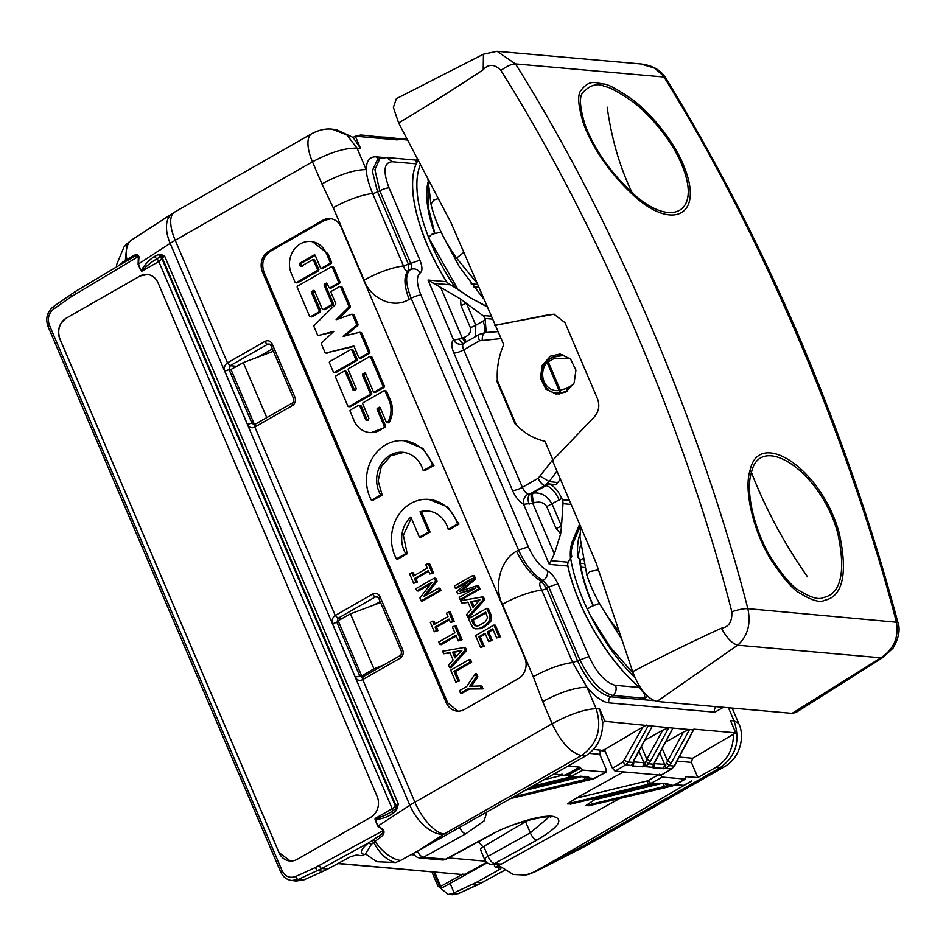 <?xml version="1.0" encoding="UTF-8"?>
<svg xmlns="http://www.w3.org/2000/svg" width="946" height="946" viewBox="0 0 946 946"><rect width="100%" height="100%" fill="white"/><g stroke="black" fill="none" stroke-linecap="round" stroke-linejoin="round"><path stroke-width="1.42" d="M494.746 325.235L553.978 314.202L565.01 322.633L597.505 398.822C599.953 405.55 598.877 411.605 594.254 416.985L552.464 460.56L596.039 562.716L632.685 671.684C663.654 655.59 693.229 641.092 721.408 628.203C728.858 627.103 732.322 621.628 731.826 611.778C685.046 428.715 598.333 225.396 500.931 70.453C494.451 63.95 488.55 63.713 483.205 69.744C457.036 87.186 428.845 104.935 398.633 122.98L451.171 223.079L503.733 344.64C498.838 355.814 496.709 367.521 497.324 379.772L496.969 381.38L515.156 424.009L516.812 425.452C524.864 433.552 534.254 438.826 544.955 441.285L552.961 460.052M398.633 122.98L393.359 107.406L396.362 98.668L483.453 54.194L483.205 69.744M665.57 77.785L654.573 68.124L640.69 63.95C652.279 65.286 660.568 69.898 665.57 77.785C713.39 155.605 757.048 239.965 796.556 330.875C838.109 427.781 871.881 524.947 897.86 622.362C900.497 629.327 898.889 637.935 893.024 648.164L883.186 657.293L795.953 712.492L792.074 713.367L656.997 701.459L737.632 645.196C747.659 636.209 751.065 624.029 747.837 608.656C700.761 424.447 613.505 219.839 515.487 63.914L497.088 51.297L483.453 54.194M632.685 671.684C639.26 688.877 647.36 698.798 656.997 701.459M883.186 657.293L880.88 657.813L792.074 713.367M500.931 70.453C506.654 66.22 511.514 64.032 515.487 63.914L663.962 77.004C760.856 232.692 848.172 437.348 896.311 621.747C899.078 637.072 893.935 649.098 880.88 657.813L737.632 645.196C732.109 643.587 726.705 637.923 721.408 628.203M632.342 194.261C609.827 172.941 593.662 149.752 583.848 124.683C578.065 106.118 577.155 94.612 581.128 90.177C590.056 79.038 595.235 83.023 603.95 84.076C607.438 83.981 616.402 88.77 630.84 98.431C645.657 108.624 673.197 137.903 684.301 167.206C704.191 216.256 671.731 231.498 632.342 194.261L632.046 192.594C610.3 172.089 594.738 149.787 585.338 125.688C579.815 107.844 578.987 96.788 582.866 92.531C590.375 84.726 597.766 82.775 605.014 86.677C608.396 86.583 617.064 91.194 631.017 100.501C645.338 110.304 671.897 138.459 682.539 166.626C701.601 213.784 670.075 228.4 632.046 192.594A485.192 315.396 127.6 0 1 607.19 107.158M824.214 600.497C819.626 602.791 811.42 600.296 799.595 593C792.937 589.571 783.418 578.526 771.037 559.89C754.648 533.792 743.154 491.092 750.083 470.292C758.81 427.876 821.282 468.211 839.149 532.775C853.576 598.475 826.804 599.267 824.214 600.497M822.996 597.73C818.538 599.941 810.592 597.529 799.145 590.505C792.701 587.206 783.501 576.587 771.546 558.66C755.712 533.568 744.679 492.511 751.443 472.527C760.028 431.754 820.466 470.564 837.624 532.645C851.459 595.814 825.491 596.536 822.996 597.73M515.452 424.588L496.756 380.753M550.537 356.134L560.127 354.017L570.544 359.042L575.948 370.182L574.127 382.894L565.85 392.022L556.248 394.139L545.83 389.113L540.438 377.974L542.247 365.262L550.537 356.134M557.702 355.779A20.15 17.678 95 0 1 562.787 354.478M559.121 394.127A20.15 17.678 95 0 1 556.082 392.933M550.501 314.379L495.491 325.306M554.332 314.238L551.234 314.439M516.197 424.659L497.49 380.812M570.485 558.294L571.739 556.591L571.112 555.503C571.301 555.184 569.847 553.812 573.643 541.833L573.158 539.563C570.757 544.943 569.87 551.187 570.485 558.294L568.038 562.184L567.659 564.857A111.12 45.55 60.2 0 0 641.246 688.818M593.26 605.393L591.64 601.691C585.184 586.425 581.329 572.567 580.075 560.127L577.864 557.135L580.371 545.83M644.888 693.489L644.309 693.938L639.496 687.482L615.468 685.365C605.807 682.953 596.973 673.351 588.968 656.548L577.568 660.816C587.395 681.936 598.44 693.938 610.702 696.824A4.647 4.08 -85 0 0 609.094 702.878L714.892 712.196A4.647 4.08 -85 0 1 715.897 706.65M647.632 696.327L645.018 698.278L644.309 693.938M645.018 698.278L612.807 695.44C601.006 692.236 589.973 680.233 579.673 659.433L548.881 587.241L546.693 588.424L541.526 581.483L543.051 580.643L548.881 587.241A7.745 1.939 156.9 0 1 558.175 584.368L588.968 656.548M653.899 700.631L610.702 696.824L612.807 695.44A7.745 6.799 -85 0 0 615.468 685.365M560.671 533.804L561.498 526.13L556.071 528.518L560.671 533.804L554.356 553.954L549.295 564.395L567.813 566.027L567.659 564.857M567.813 566.027A111.12 45.55 60.2 0 0 639.496 687.482M533.284 676.733C547.474 668.952 560.588 664.222 572.649 662.531L587.005 687.281C575.239 687.328 560.47 692.094 542.708 701.601L533.284 676.733L502.409 604.328A34.884 8.715 156.9 0 1 541.774 590.127A4.647 1.159 -23.1 0 0 546.693 588.424L577.568 660.816L572.649 662.531L541.774 590.127C539.173 585.373 539.09 582.488 541.526 581.483C531.853 575.747 523.528 565.661 516.528 551.222L518.503 550.016C525.278 564.667 533.461 574.884 543.051 580.643C546.587 578.089 548.006 574.79 547.332 570.722C539.882 566.228 533.556 558.27 528.353 546.835L518.503 550.016L411.155 298.321C405.408 283.658 405.16 274.08 410.387 269.598L408.849 270.426C403.575 275.002 403.67 284.663 409.121 299.409C391.928 309.874 369.661 296.973 364.115 280.111L333.229 207.718A34.884 8.715 -23.1 0 1 372.606 193.516C368.715 184.127 366.587 176.157 366.197 169.618C354.431 169.653 339.661 174.431 321.9 183.938L333.229 207.718M475.578 336.54L475.779 325.176L466.413 303.205L460.986 305.593L460.513 298.983L428.006 280.04L446.536 281.672A111.12 45.55 -119.8 0 1 416.157 163.859L392.129 161.742L386.678 157.533L379.866 158.561L374.9 169.724L379.795 190.832A7.745 1.939 -23.1 0 1 389.09 187.947C382.834 171.309 383.84 162.57 392.129 161.742M654.431 763.659L665.771 764.427L665.629 768.436L671.4 768.944L674.108 766.035L693.867 729.153L693.241 729.886L672.606 728.077L604.92 721.313L602.697 722.661L602.72 723.619C602.389 738.057 596.69 748.83 585.598 755.901L567.99 766.094L579.673 767.123L582.961 770.091L569.894 777.08L532.74 786.091M728.444 707.75L734.025 720.864L730.489 720.545L735.74 732.843L693.867 729.153M609.094 702.878C604.435 702.405 599.161 699.425 593.248 693.95L587.005 687.281L596.146 708.708L599.681 709.027L604.92 721.313M549.295 564.395L523.658 504.289L532.716 503.213L554.356 553.954M571.171 504.395L563 503.674L561.498 526.13L552.133 504.171C547.131 495.669 540.734 492.003 532.929 493.173A7.745 2.542 -107.2 0 0 534.088 502.787L532.716 503.213C531.096 498.885 530.706 495.68 531.557 493.599L529.748 494.072C527.821 496.449 527.608 499.819 529.121 504.183M563 503.674A7.745 6.799 -85 0 0 562.35 499.76L561.794 498.459C557.844 490.099 553.434 485.239 548.562 483.855L555.952 484.742L560.41 479.173M389.09 187.947L419.882 260.138C422.472 266.642 422.602 270.887 420.284 272.862C417.612 269.066 414.313 267.978 410.387 269.598C411.794 268.475 411.865 266.275 410.588 263.023L379.795 190.832L377.525 191.802L372.251 170.859L377.537 159.555M415.814 160.915L416.713 160.359L416.157 163.859M418.652 159.436L416.713 160.359M446.536 281.672L447.352 282.795A111.12 45.55 -119.8 0 1 418.167 160.181M457.19 288.979L447.352 282.795M464.084 343.374L463.043 343.658L458.704 339.07L453.654 340.146A7.745 7.071 -118.3 0 0 463.469 343.469A7.745 7.071 -118.3 0 0 463.564 343.41M527.939 494.202A7.745 3.181 -119.8 0 1 522.369 487.308A7.745 1.939 -23.1 0 1 512.519 490.489A15.503 6.35 -119.8 0 0 523.658 504.289A7.745 6.043 116.2 0 1 527.939 494.202L529.748 494.072L544.778 485.487A7.745 3.181 -119.8 0 1 538.191 478.262L522.369 487.308L463.717 349.807A7.745 3.181 -119.8 0 1 463.575 343.398A7.745 3.181 -119.8 0 1 463.611 343.386L463.469 343.469M652.042 726.575L634.246 759.508A3.098 0.698 27.9 0 0 634.671 759.39L652.042 726.575M644.758 740.328L662.72 730.182L668.751 727.734L650.612 760.951A3.098 0.615 28.6 0 1 646.851 759.224L662.72 730.182M672.795 728.396L655.01 761.341A3.098 0.698 27.9 0 0 655.436 761.211L672.795 728.396M665.523 742.161L683.473 732.015L689.516 729.555L671.364 762.783A3.098 0.615 28.6 0 1 667.616 761.057L683.473 732.015M735.74 732.843L692.649 758.243L691.384 762.381L697.852 777.541L715.838 767.383L720.036 767.75C736 756.315 740.671 740.683 734.025 720.864L738.613 723.264C744.762 734.876 741.428 757.285 724.009 766.981L720.036 767.75L582.795 846.221A34.103 13.977 60.2 0 0 586.768 845.452L724.009 766.981M733.457 734.191L733.481 735.137C733.044 749.575 727.167 760.324 715.838 767.383M290.564 880.336L295.932 881.033L303.382 880.099L323.094 871.337L317.501 870.663L315.089 867.671L383.225 830.529L383.378 829.772L378.199 825.858L409.855 805.271A38.751 9.685 -23.1 0 1 414.904 802.196A34.103 13.977 60.2 0 0 444.159 834.005L581.4 755.535C597.423 744.1 602.33 728.491 596.146 708.708C584.557 709.169 569.882 714.183 552.145 723.725L542.708 701.601M599.681 709.027L602.697 722.661M604.825 751.183L602.306 750.958L604.482 749.61L612.44 768.247L623 762.027L642.831 727.013L604.482 749.61L599.859 751.171M642.831 727.013L646.804 725.014M419.882 260.138L408.4 264.206L408.849 270.426C406.65 271.987 404.853 270.485 403.481 265.909C391.419 267.612 378.305 272.342 364.115 280.111M634.671 759.39L631.431 765.42L632.259 765.953L644.865 766.603L648.708 763.789L650.612 760.951M623 762.027L625.661 764.912L628.416 762.003L648.128 725.913M633.678 761.837L643.93 762.736L646.248 761.447L646.851 759.224L641.459 746.571M655.436 761.211L652.184 767.253L653.024 767.785L665.629 768.436L669.472 765.621L671.364 762.783M646.248 761.447L648.708 763.789L653.804 764.238L655.01 761.341M665.771 764.427L667.616 761.057L662.212 748.392M667.001 763.268L669.472 765.621L674.108 766.035A3.098 0.698 27.9 0 0 674.533 765.905L693.749 729.614M691.644 781.041L551.743 862.019L582.121 846.587A4.647 1.159 156.9 0 0 582.795 846.221M567.99 766.094L419.031 850.324L443.556 834.372A4.647 1.159 156.9 0 1 444.159 834.005M593.402 749.492L600.745 750.143L599.764 754.305L606.244 769.488L605.937 772.113L582.961 770.091M379.027 598.274L380.032 596.737L402.7 649.89A3.098 0.78 156.9 0 0 401.329 651.238L378.66 598.085L376.957 596.595L375.396 596.914A3.098 1.265 -119.8 0 1 372.759 594.029L335.262 615.479L254.864 427.001C251.707 428.503 249.271 427.663 247.545 424.494L224.888 371.376C223.717 367.758 224.592 364.908 227.489 362.826L175.223 240.284A34.103 13.977 -119.8 0 1 174.608 212.117L132.121 239.657A34.103 18.967 -123 0 0 126.835 259.31C130.371 258.104 137.288 251.4 138.979 256.768L138.518 263.946A3.098 0.78 -23.1 0 1 138.116 264.194L138.388 256.508L138.979 256.768M361.585 675.704L355.306 677.147C357.032 680.316 359.48 681.155 362.625 679.654L362.957 677.005M378.175 597.304L375.396 596.914L337.982 618.317L335.262 615.479C332.353 617.561 331.49 620.41 332.649 624.029A3.098 0.78 -23.1 0 1 336.965 622.503L337.935 618.341L335.345 615.432M443.556 834.372A34.103 18.967 57 0 1 409.855 805.271L170.174 243.359A38.751 9.685 -23.1 0 1 175.223 240.284L312.464 161.813A34.103 13.977 -119.8 0 1 311.849 133.646C319.086 129.898 325.862 128.419 332.188 129.2L346.851 134.982L357.056 148.179C345.113 147.801 330.249 152.353 312.464 161.813L321.9 183.938M230.174 365.688L227.489 362.826L230.174 365.688L229.192 369.851A3.098 0.78 156.9 0 0 224.888 371.376M271.266 345.621L272.259 344.084L294.939 397.237A3.098 0.78 156.9 0 0 293.567 398.585L270.899 345.432L269.196 343.942L267.635 344.261A3.098 1.265 -119.8 0 1 264.998 341.376L227.572 362.779M294.939 397.237C296.074 400.749 295.223 403.528 292.385 405.562L292.326 403.008L254.9 424.399L253.93 424.659L251.849 422.98L247.545 424.494M292.385 405.562L254.947 426.953A3.098 1.265 -119.8 0 1 254.9 424.399M402.7 649.89C403.836 653.402 402.984 656.181 400.146 658.215L400.43 655.578M400.146 658.215L362.72 679.606A3.098 1.265 -119.8 0 1 362.661 677.052L400.087 655.649C401.069 655.495 401.482 654.029 401.329 651.238M377.525 191.802A4.647 1.159 -23.1 0 1 372.606 193.516L403.481 265.909L408.4 264.206L377.525 191.802M378.495 159.153L376.201 156.847L383.993 157.533M492.121 319.086L485.026 318.459A7.745 6.799 -85 0 0 482.72 315.479L460.513 298.983M485.026 318.459L486.268 332.46M466.425 341.778L463.623 337.58C469.074 335.582 471.309 332.235 470.351 327.553L460.986 305.593M633.725 761.684L633.312 762.642M633.288 763.032L631.431 765.42L625.661 764.912L615.089 771.144L661.053 775.188L671.778 768.862L674.533 765.905M645.006 762.594L644.865 766.603L652.184 767.253L654.041 764.865M654.478 763.505L654.064 764.474M671.778 768.862L661.053 775.188M612.44 768.247L615.089 771.144M623.532 771.877L576.09 798.188L647.182 780.935A3.098 1.478 76.4 0 0 649.204 784.068L650.777 783.454L648.116 780.556L647.182 780.935M659.622 774.195L662.283 777.08L650.777 783.454L655.826 783.891L650.931 785.062A3.098 1.384 76.7 0 0 651.144 785.05A3.098 1.384 76.7 0 0 651.333 784.967M685.874 777.375L685.259 779.102L662.283 777.08M674.096 785.145A3.098 1.242 -118.4 0 1 673.859 785.393L685.602 779.043L671.932 786.067L667.273 785.653L668.479 785.014L667.923 783.903L659.717 783.182L655.448 784.033M685.874 776.666L697.852 777.541M571.171 803.923L567.482 803.899L576.09 798.188M598.759 797.443L594.49 799.808L660.84 783.702M589.571 805.554L585.881 805.519L594.49 799.808M619.807 798.436L501.309 864.112L497.833 864.869L491.128 864.277A7.745 6.799 95 0 0 494.64 863.521A7.745 3.323 -119 0 1 487.994 856.296C484.565 858.412 483.796 859.678 485.665 860.068M551.743 862.019L533.674 872.165L525.657 875.074L513.17 874.459L500.635 866.631L497.631 866.146L495.302 867.447L494.06 864.538M674.616 784.991L683.603 785.357L691.597 780.923M498.719 865.838L499.618 865.968M533.674 872.165A34.103 8.573 63.1 0 0 534.809 871.928L528.755 874.281M383.378 829.772C386.346 835.306 377.903 838.428 375.148 841.479A34.103 18.967 57 0 0 400.572 860.446L419.031 850.324M365.629 854.096L361.585 855.669L356.311 855.042L350.41 856.769L327.529 869.149L321.888 868.475L368.467 842.945L371.305 844.435L365.475 853.931L376.898 861.711L395.558 862.539L400.572 860.446M576.126 777.044L580.395 776.193L588.601 776.914L589.157 778.026L594.194 778.463A3.098 1.242 61.6 0 0 594.537 778.404L606.28 772.054L592.61 779.078L587.951 778.664L589.157 778.026L585.976 777.104M602.306 750.958L603.583 750.651L605.641 752.318M254.687 424.553L253.989 424.659M338.975 622.705L336.965 622.503L359.622 675.633L362.46 677.206M407.572 140.008L397.852 139.157L397.225 139.89L355.341 136.2L360.592 148.498L353.083 137.454L355.341 136.2M272.377 348.897L258.14 356.985M374.238 604.908L380.138 601.55M569.717 358.25L553.753 358.7L552.831 357.186L563.721 355.365L552.925 357.221M552.831 357.186L546.729 360.828A2.33 0.721 41.3 0 0 546.433 360.923C536.228 371.411 542.992 392.283 556.177 392.945A18.979 16.65 -85 0 0 560.399 392.862L567.257 391.195L566.453 388.475L573.335 384.454M544.009 779.729L562.019 775.353L568.156 775.07L566.973 774.183L564.277 775.271L553.576 774.325M572.011 777.979A3.098 1.384 -103.3 0 1 571.822 778.061A3.098 1.384 -103.3 0 1 571.609 778.073L574.541 777.482L569.894 777.08A3.098 1.478 -103.6 0 1 568.156 775.07L580.761 768.117M584.971 776.193L587.951 778.664L585.751 779.315A3.098 1.478 -103.6 0 1 583.895 776.926M663.205 783.915A3.098 1.478 76.4 0 0 665.073 786.303L667.273 785.653L664.293 783.193M548.999 817.06L530.328 832.823L487.994 856.296L483.773 846.422L527.986 820.241M450.095 883.41L454.104 892.811L476.559 882.275L498.968 869.859C501.037 868.629 501.522 867.92 500.422 867.73L495.302 867.447M371.305 844.435L373.776 842.519C379.854 853.907 387.115 860.576 395.558 862.539M363.962 854.368C359.385 852.985 360.887 849.177 368.467 842.945L371.518 840.97L373.776 842.519L375.148 841.479L373.162 839.918C376.342 837.34 384.892 833.521 383.225 830.529L377.785 826.106L375.077 818.491C380.765 817.356 386.536 814.908 392.377 811.171L392.2 808.712L395.499 806.24A3.098 2.862 -140.2 0 1 395.251 808.913L398.313 803.934L395.972 805.661L162.393 258.057L164.545 255.858L159.85 257.028L156.799 258.897C150.84 262.349 145.802 266.488 141.687 271.313L158.798 261.522A3.098 1.265 60.2 0 0 156.799 258.897L154.399 256.508C149.243 259.89 144.856 264.502 141.25 270.355A3.098 0.78 -23.1 0 1 140.848 270.603L138.518 263.946L170.174 243.359A34.103 18.967 -123 0 1 172.338 213.5M158.585 254.427L159.85 257.028L162.014 258.837L158.798 261.522L392.2 808.712L375.077 818.491L375.054 819.697A3.098 0.78 -23.1 0 0 375.467 819.461C381.415 819.094 386.973 817.238 392.141 813.891L392.377 811.171L395.251 808.913L395.901 810.805L397.143 808.546L395.972 805.661L395.499 806.24L162.014 258.837L162.393 258.057A3.098 2.767 -153.9 0 0 161.151 256.65L160.796 254.45L158.585 254.427L154.399 256.508M368.207 135.727L401.589 139.488L368.183 135.727A3.098 1.525 -83.6 0 1 368.207 135.727A3.098 1.525 -83.6 0 1 368.219 135.739L365.381 135.42M353.083 137.454L336.173 129.555L332.188 129.2M546.729 360.828L548.242 361.798L547.06 362.353A16.661 14.616 -85 0 0 544.092 381.545A16.661 14.616 -85 0 0 559.051 390.473L566.453 388.475M546.764 360.603A2.33 2.33 0 0 0 546.433 360.923A2.33 0.721 41.3 0 0 547.06 362.353L559.051 390.473A2.33 1.088 -99.4 0 0 560.399 392.862L560.233 389.918L548.242 361.798L553.753 358.7M665.298 784.092L673.517 785.452A3.098 1.242 -118.4 0 0 673.859 785.393L672.145 786.055A3.098 1.384 76.7 0 0 672.381 785.949M561.404 774.313L562.019 775.353L562.279 774.254M566.796 775.708L554.226 773.958M566.973 774.183L568.156 773.509A1.549 0.662 -119 0 1 569.255 774.49A3.098 1.336 61 0 0 571.455 776.465L576.504 776.903L574.541 777.482M481.479 850.253C479.61 849.851 480.367 848.574 483.773 846.422M371.518 840.97L373.162 839.918M323.094 871.337L327.529 869.149M132.121 239.657L127.001 243.725L125.38 260.174L118.782 265.601M126.291 261.131L124.624 262.125L126.291 261.131L126.835 259.31L125.38 260.174L124.624 262.125L126.291 261.131C129.862 259.5 137.513 253.552 138.388 256.508L71.494 296.583A3.098 1.194 55 0 1 71.198 294.171A3.098 1.194 55 0 1 71.565 294.076M406.402 139.027L402.038 138.648L404.569 139.31M399.472 138.743L401.884 139.015M388.96 137.56L407.371 139.63L388.948 137.56A3.098 1.525 -83.6 0 1 388.96 137.56A3.098 1.525 -83.6 0 1 388.972 137.56L386.145 137.241M378.719 136.91L383.816 137.489M381.132 137.182L388.948 137.56M357.304 135.763L360.84 135.018L365.664 135.444M122.613 263.319L122.838 261.924M454.104 892.811L453.205 893.296L458.313 893.592L482.058 882.583L504.667 870.202M431.861 871.857L437.915 886.047L448.227 894.443L453.205 893.296M486.693 306.362L469.937 297.576L454.837 287.158M268.877 251.139L322.893 220.252A15.503 13.599 -85 0 1 330.142 218.621A15.503 13.599 -85 0 1 341.057 227.04L524.782 657.789A15.503 13.599 -85 0 1 518.396 678.613L464.391 709.5A15.503 13.599 -85 0 1 457.143 711.132A15.503 13.599 -85 0 1 446.228 702.712L262.491 271.963A15.503 13.599 -85 0 1 268.877 251.139L270.367 251.269L324.372 220.383L322.893 220.252M270.367 251.269C263.26 256.342 261.131 263.284 263.981 272.093L447.706 702.843L457.899 711.179M330.899 218.715L324.372 220.383M380.174 407.679L378.613 409.594L385.684 426.173L384.206 426.043L377.135 409.464A0.922 0.816 -85 0 1 377.513 408.223L379.098 407.312A0.922 0.816 -85 0 1 380.186 407.714L386.358 422.188A0.922 0.816 -85 0 0 387.777 422.259A22.136 19.417 -85 0 0 389.09 400.454L385.128 391.147A0.922 0.816 -85 0 0 384.041 390.745L363.146 402.689A0.922 0.816 -85 0 0 362.767 403.93L368.774 418.014A0.922 0.816 -85 0 1 368.396 419.267L366.8 420.178A0.922 0.816 -85 0 1 365.724 419.764L359.705 405.68A0.922 0.816 -85 0 0 358.629 405.278L350.446 409.949A0.922 0.816 -85 0 0 350.067 411.203L354.029 420.497A22.136 19.417 -85 0 0 369.614 432.535A22.136 19.417 -85 0 0 383.993 427.154A0.922 0.816 -85 0 0 384.206 426.043M369.614 432.535L371.104 432.665L385.471 427.285L385.684 426.173M368.29 420.308L367.202 419.894L361.195 405.81L360.107 405.408M387.848 422.318L389.255 422.389C393.051 415.294 393.489 408.022 390.58 400.584L386.607 391.277L385.519 390.875M349.37 406.236L350.458 406.65L371.352 394.695L371.731 393.453L370.241 393.323A0.922 0.816 -85 0 1 369.862 394.565L348.979 406.508A0.922 0.816 -85 0 1 347.892 406.106L335.523 377.111A0.922 0.816 -85 0 1 335.901 375.869L344.084 371.187A0.922 0.816 -85 0 1 345.172 371.589L353.047 390.048A0.922 0.816 -85 0 0 354.135 390.462L355.72 389.551A0.922 0.816 -85 0 0 356.098 388.309L348.234 369.839A0.922 0.816 -85 0 1 348.613 368.597L369.496 356.654A0.922 0.816 -85 0 1 370.584 357.056L382.953 386.063A0.922 0.816 -85 0 1 382.574 387.304L374.391 391.987A0.922 0.816 -85 0 1 373.303 391.573L365.57 373.457A0.922 0.816 -85 0 0 364.494 373.043L362.897 373.954A0.922 0.816 -85 0 0 362.519 375.207L370.241 393.323M355.613 390.592L354.525 390.19L346.65 371.719L345.574 371.317M374.793 391.703L375.869 392.117L384.052 387.434L384.431 386.193L372.062 357.198L370.986 356.784M371.731 393.453L363.997 375.337L365.558 373.41M334.837 372.156L335.925 372.558L356.808 360.615L357.186 359.374L355.708 359.232A0.922 0.816 -85 0 1 355.329 360.485L334.435 372.428A0.922 0.816 -85 0 1 333.347 372.015L329.409 362.779A0.922 0.816 -85 0 1 329.799 361.538L350.682 349.594A0.922 0.816 -85 0 1 351.77 349.996L355.708 359.232M357.186 359.374L353.248 350.138L352.16 349.724M338.609 318.849L350.138 307.379L350.351 306.268L342.168 287.111L341.092 286.697M352.527 314.734L354.017 314.864L353.059 314.403L354.017 314.864L358.049 324.336L356.571 324.206L352.527 314.734A0.922 0.816 -85 0 0 351.569 314.273L336.102 319.724L348.66 307.249A0.922 0.816 -85 0 0 348.861 306.137L340.69 286.981A0.922 0.816 -85 0 0 339.602 286.567L331.419 291.25A0.922 0.816 -85 0 0 331.041 292.491L335.676 303.347A0.922 0.816 -85 0 1 335.463 304.458L314.155 325.424A0.922 0.816 -85 0 0 313.954 326.536L317.549 334.967A0.922 0.816 -85 0 0 318.447 335.452L333.82 331.313L321.64 342.937A0.922 0.816 -85 0 0 321.427 344.06L325.022 352.491A0.922 0.816 -85 0 0 325.921 352.976L353.236 346.13A0.922 0.816 -85 0 1 354.123 346.614L358.771 357.493A0.922 0.816 -85 0 0 359.847 357.895L368.029 353.213A0.922 0.816 -85 0 0 368.42 351.971L360.237 332.815A0.922 0.816 -85 0 0 359.35 332.33L343.161 336.279L356.311 325.377A0.922 0.816 -85 0 0 356.571 324.206M344.651 336.409L357.789 325.507L358.049 324.336M360.237 332.815L361.727 332.945L360.84 332.46L361.727 332.945L369.898 352.101L368.42 351.971M360.249 357.623L361.337 358.026L369.519 353.343L369.898 352.101M325.921 352.976L354.715 346.26M318.447 335.452L333.051 332.058M311.045 316.378L312.133 316.78L320.316 312.109L320.694 310.867L319.216 310.726A0.922 0.816 -85 0 1 318.826 311.979L310.643 316.65A0.922 0.816 -85 0 1 309.567 316.248L297.221 287.324A0.922 0.816 -85 0 1 297.612 286.082L331.206 266.867A0.922 0.816 -85 0 1 332.294 267.28L338.514 281.884A0.922 0.816 -85 0 1 338.136 283.126L329.953 287.809A0.922 0.816 -85 0 1 328.877 287.407L327.245 283.599A0.922 0.816 -85 0 0 326.169 283.197L324.573 284.107A0.922 0.816 -85 0 0 324.194 285.349L331.916 303.465A0.922 0.816 -85 0 1 331.538 304.707L323.355 309.389A0.922 0.816 -85 0 1 322.267 308.987L314.545 290.871A0.922 0.816 -85 0 0 313.457 290.469L311.873 291.38A0.922 0.816 -85 0 0 311.482 292.621L319.216 310.726M330.355 287.537L331.443 287.939L339.626 283.256L340.004 282.014L333.772 267.411L332.685 267.009M323.757 309.117L324.833 309.519L333.016 304.837L333.406 303.595L325.672 285.479L327.233 283.564M320.694 310.867L312.972 292.752L314.521 290.836M321.947 267.836L323.035 268.238L331.218 263.567L331.597 262.314L327.895 253.634L312.31 241.608L310.832 241.478A22.136 19.417 -85 0 0 292.964 251.246A22.136 19.417 -85 0 0 291.356 273.56L295.057 282.239A0.922 0.816 -85 0 0 296.145 282.641L317.028 270.698A0.922 0.816 -85 0 0 317.407 269.456L313.481 260.256A0.922 0.816 -85 0 0 312.405 259.843L301.159 266.275A0.922 0.816 -85 0 1 300.071 265.861L299.444 264.407A0.922 0.816 -85 0 1 299.835 263.154L314.131 254.982A0.922 0.816 -85 0 1 315.219 255.385L320.469 267.706A0.922 0.816 -85 0 0 321.557 268.108L329.74 263.437A0.922 0.816 -85 0 0 330.119 262.184L326.417 253.504A22.136 19.417 -85 0 0 310.832 241.478M302.637 266.405L300.934 264.537L301.313 263.284L315.195 255.349M296.536 282.369L297.623 282.771L318.506 270.828L318.897 269.586L314.971 260.387L313.883 259.973M403.706 452.401L390.84 455.783L381.368 466.378L378.152 480.946L382.16 495.077L380.682 494.935L371.411 500.245L372.89 500.375L382.16 495.077M433.954 465.456L432.476 465.326L423.205 470.623L424.683 470.765L433.954 465.456L422.874 448.38L403.871 440.73A38.751 33.997 -85 0 0 371.66 459.472A38.751 33.997 -85 0 0 371.411 500.245M458.987 524.131L457.497 524.001L448.227 529.311L449.705 529.441L458.987 524.131L447.896 507.056L428.893 499.405A38.751 33.997 -85 0 0 396.693 518.148A38.751 33.997 -85 0 0 396.433 558.92L405.704 553.611L407.194 553.753L403.363 535.223L411.297 518.148M428.609 511.065L421.514 511.904L430.111 532.054L428.633 531.924L419.421 537.186L410.824 517.036A27.127 23.792 -85 0 0 405.704 553.611M419.421 537.186L420.899 537.316L430.111 532.054M396.433 558.92L397.923 559.051L407.194 553.753M475.152 673.741L476.63 673.871L477.907 676.851L476.417 676.721L475.152 673.741L466.733 686.5L459.437 690.675L460.501 693.17L467.951 688.913L481.549 688.759L480.355 685.956L469.677 686.358L476.417 676.721M471.155 686.489L477.907 676.851M480.355 685.956L481.845 686.087L483.039 688.889L481.549 688.759M460.501 693.17L461.979 693.3L469.441 689.043L483.039 688.889M455.795 682.137L459.508 680.99L455.452 671.483L471.628 662.235L470.15 662.105L469.098 659.634L450.686 670.158L455.795 682.137L458.018 680.86L453.962 671.353L470.15 662.105M469.098 659.634L470.576 659.764L471.628 662.235M463.966 647.525L465.456 647.655L466.615 650.399L465.136 650.269L463.966 647.525L442.633 651.274L443.686 653.745L449.929 652.61L453.11 660.048L448.534 665.109L449.61 667.628L465.136 650.269M449.61 667.628L451.088 667.758L466.615 650.399M443.686 653.745L450.095 652.988M454.683 625.85L456.173 625.98L462.05 639.756L460.56 639.626L454.683 625.85L452.46 627.115L454.872 632.779L438.696 642.038L439.748 644.51L455.925 635.251L458.337 640.891L460.56 639.626M458.337 640.891L462.05 639.756M439.748 644.51L441.226 644.64L456.268 636.043M448.735 611.908L450.225 612.038L454.21 621.38L452.732 621.25L448.735 611.908L446.512 613.185L447.978 616.615L434.025 624.597L432.559 621.155L430.324 622.433L434.32 631.774L436.544 630.509L435.077 627.068L449.031 619.086L450.497 622.527L452.732 621.25M450.497 622.527L454.21 621.38M434.32 631.774L438.022 630.639L436.555 627.198L449.362 619.878M432.559 621.155L434.037 621.286L435.172 623.946M434.332 578.124L435.81 578.254L437.064 581.175L435.574 581.045L434.332 578.124L415.921 588.649L416.867 590.872L431.967 582.251L419.918 598.026L421.147 600.899L439.559 590.363L438.589 588.116L423.501 596.737L435.574 581.045M426.327 595.129L437.064 581.175M438.589 588.116L440.079 588.246L441.037 590.493L439.559 590.363M421.147 600.899L422.625 601.029L441.037 590.493M416.867 590.872L418.357 591.014L430.643 583.978M428.053 563.402L429.531 563.532L433.516 572.886L432.038 572.756L428.053 563.402L425.818 564.679L427.285 568.12L413.331 576.09L411.865 572.661L409.642 573.926L413.627 583.28L415.85 582.003L414.383 578.562L428.349 570.592L429.815 574.021L432.038 572.756M429.815 574.021L433.516 572.886M413.627 583.28L417.34 582.133L415.873 578.692L428.68 571.372M411.865 572.661L413.355 572.791L414.478 575.44M493.93 625.081L495.408 625.223L500.363 636.824L498.873 636.693L493.93 625.081L475.519 635.617L480.556 647.431L482.791 646.153L478.794 636.812L485.038 633.241L488.585 641.577L490.785 640.312L487.237 631.987L492.76 628.83L496.65 637.959L498.873 636.693M496.65 637.959L500.363 636.824M488.585 641.577L492.275 640.442L488.715 632.117L493.091 629.622M480.556 647.431L484.269 646.284L480.284 636.942L485.369 634.033M475.554 628.818L480.497 628.629L484.659 626.855L490.82 621.191L491.624 618.034L490.915 614.663L489.425 614.533L486.776 608.325L468.365 618.861L472.846 627.659L475.554 628.818L479.019 628.499L483.181 626.725L488.384 622.539L490.134 617.904L489.425 614.533M486.776 608.325L488.266 608.455L490.915 614.663M481.987 597.009L483.465 597.139L484.636 599.882L483.158 599.752L481.987 597.009L460.643 600.757L461.707 603.229L467.951 602.094L471.12 609.531L466.544 614.581L467.62 617.111L483.158 599.752M467.62 617.111L469.11 617.241L484.636 599.882M461.707 603.229L468.104 602.46M472.787 575.511L474.265 575.641L475.672 578.94L474.194 578.81L472.787 575.511L454.376 586.035L455.251 588.105L471.971 578.55L456.741 591.593L457.722 593.911L475.921 587.809L459.2 597.375L460.099 599.468L478.51 588.944L477.115 585.657L459.413 591.51L474.194 578.81M462.062 590.635L475.672 578.94M477.115 585.657L478.593 585.787L479.989 589.074L478.51 588.944M460.099 599.468L461.577 599.598L479.989 589.074M457.722 593.911L473.272 589.323M455.251 588.105L456.741 588.235L468.542 581.483M479.456 600.391L472.054 601.798L473.993 606.351M477.801 626.169L475.897 625.483L474.62 623.745L473.142 623.615L471.64 620.091L485.641 612.086L487.616 617.868L485.168 622.042L478.842 625.625L476.311 626.039L474.407 625.353L473.142 623.615M474.62 623.745L473.118 620.221L485.984 612.866M461.447 650.919L454.033 652.314L455.984 656.867M423.205 470.623A27.127 23.792 -85 0 0 402.854 452.306A27.127 23.792 -85 0 0 380.032 465.929A27.127 23.792 -85 0 0 380.682 494.935M432.476 465.326A38.751 33.997 -85 0 0 403.871 440.73M448.227 529.311A27.127 23.792 -85 0 0 427.876 510.982A27.127 23.792 -85 0 0 420.036 511.774L428.633 531.924M457.497 524.001A38.751 33.997 -85 0 0 428.893 499.405M421.514 511.904L420.036 511.774M469.441 689.043L467.951 688.913M459.508 680.99L458.018 680.86M455.452 671.483L453.962 671.353M461.896 650.41L455.002 657.931L452.555 652.184L461.896 650.41M454.033 652.314L452.555 652.184M436.555 627.198L435.077 627.068M438.022 630.639L436.544 630.509M415.873 578.692L414.383 578.562M417.34 582.133L415.85 582.003M484.269 646.284L482.791 646.153M488.715 632.117L487.237 631.987M492.275 640.442L490.785 640.312M480.284 636.942L478.794 636.812M473.118 620.221L471.64 620.091M475.897 625.483L474.407 625.353M491.624 618.034L490.134 617.904M491.435 616.366L489.957 616.236M490.82 621.191L489.342 621.061M489.874 622.669L488.384 622.539M488.503 624.124L487.024 623.993M484.659 626.855L483.181 626.725M480.497 628.629L479.019 628.499M479.918 599.894L473.024 607.415L470.576 601.656L479.918 599.894M472.054 601.798L470.576 601.656M66.267 318.152L139.913 276.043A15.503 13.599 95 0 1 147.162 274.411A15.503 13.599 95 0 1 158.077 282.83L377.147 796.426A15.503 13.599 95 0 1 370.761 817.249L297.115 859.358A15.503 13.599 95 0 1 289.866 860.99A15.503 13.599 95 0 1 278.952 852.571L59.882 338.975A15.503 13.599 95 0 1 66.267 318.152L139.984 276.055L147.517 274.446M66.338 318.163C59.231 323.248 57.103 330.189 59.953 338.987L279.023 852.571L290.304 861.026M483.016 846.895L478.321 841.786M411.285 854.652L414.419 854.924M448.499 857.927L485.594 861.191M462.996 874.329L466.792 874.128L464.663 874.53L486.611 862.314M383.887 664.92L373.918 668.834L350.458 613.848L380.552 602.531M350.458 613.848L338.136 620.742L361.691 675.964L364.163 676.189M373.918 668.834L361.691 675.964M261.262 420.757L267.115 417.411M266.737 417.553L243.288 362.578L273.382 351.25M243.288 362.578L230.966 369.472L254.474 424.588M599.504 603.418L590.564 606.788L587.36 609.295M618.306 628.936L617.312 629.468C603.288 612.086 593.154 594.029 586.922 575.31L579.945 536.879L580.797 526.981M441.073 232.054L431.695 234.324L428.692 237.493M463.694 252.416L456.551 258.104C443.757 239.941 435.231 221.955 430.962 204.159L427.899 178.747M897.86 622.362L747.837 608.656C743.757 608.526 738.412 609.567 731.826 611.778M807.529 576.835A485.192 431.648 31.3 0 1 751.443 472.527L750.083 470.292M571.183 551.778A105.514 43.256 60.2 0 0 571.739 556.591M570.663 558.27A108.021 44.285 60.2 0 0 635.026 677.703M579.39 558.388A91.951 37.686 60.2 0 0 591.25 601.514A91.951 37.686 60.2 0 0 593 605.523M580.04 533.875A94.446 38.715 60.2 0 0 577.864 557.135M551.317 560.706L568.038 562.184M512.519 490.489L453.879 352.988A15.503 6.35 -119.8 0 1 453.654 340.146L428.006 280.04M528.353 546.835L420.994 295.14C416.477 283.765 416.24 276.338 420.284 272.862M547.332 570.722C551.577 573.276 555.196 577.829 558.175 584.368M723.371 707.312L714.892 712.196M581.033 567.198L584.557 567.505M580.442 563.272L583.516 563.544M556.071 528.518L546.705 506.559C543.926 502.468 539.717 501.203 534.088 502.787M546.705 506.559L561.794 498.459M569.457 500.387L562.35 499.76M420.994 295.14A7.745 1.939 156.9 0 0 411.155 298.321L409.121 299.409M432.972 283.256L449.693 284.734M465.302 342.417L462.263 338.041L440.623 287.3M463.623 337.58L458.704 339.07M453.879 352.988A7.745 1.939 156.9 0 0 463.717 349.807L479.539 340.761A7.745 3.181 -119.8 0 1 479.397 334.352L463.575 343.398M634.246 759.508L633.051 762.417L628.416 762.003A3.098 0.615 28.6 0 1 624.656 760.277M679.228 757.06L692.649 758.243M362.72 679.606L414.904 802.196L552.145 723.725C560.978 742.255 570.734 752.862 581.4 755.535L585.598 755.901M559.287 500.079C555.337 491.766 550.939 486.954 546.114 485.641L531.557 493.599M557.892 482.578L549.165 481.573L544.778 485.487L546.114 485.641L548.562 483.855M455.026 287.182A108.021 44.285 -119.8 0 1 420.497 164.639M552.819 459.721L538.191 478.262M479.539 340.761L501.155 338.573M642.689 766.875L643.93 762.736L639.011 751.207M663.453 768.708L664.683 764.569L659.764 753.028M677.076 761.116L691.384 762.381M589.299 753.383L599.764 754.305M502.409 604.328C494.214 588.991 498.897 560.659 516.528 551.222M355.306 677.147L332.649 624.029M360.592 148.498L357.056 148.179L366.197 169.618C366.469 160.773 369.803 156.516 376.201 156.847M311.849 133.646L174.608 212.117M270.414 344.651L267.635 344.261L230.209 365.664L236.618 366.303M264.998 341.376C268.12 339.992 270.544 340.903 272.259 344.084M255.184 424.352L254.947 426.953M380.032 596.737C378.305 593.544 375.881 592.645 372.759 594.029M361.762 677.312L362.661 677.052M427.923 182.661A91.951 37.686 60.2 0 0 434.474 233.012M471.143 283.847L477.328 284.391M473.449 286.827L478.558 287.277M490.891 316.189L482.72 315.479M470.351 327.553A7.745 1.939 -23.1 0 0 475.779 325.176L485.582 319.76M482.212 339.933C482.259 335.322 483.382 332.85 485.582 332.519L498.175 331.608M556.981 471.143L549.165 481.573L540.379 476.299M632.259 765.953A3.098 2.72 -85 0 0 633.595 762.098M653.024 767.785A3.098 2.72 -85 0 0 654.36 763.919M658.262 774.94L648.116 780.556M501.309 864.112L494.64 863.521L536.973 840.06A7.745 3.323 -119 0 1 530.328 832.823L525.586 821.707M417.387 851.258A7.745 3.323 61 0 0 423.477 857.253L445.566 859.205L488.798 835.815C510.107 824.084 540.663 814.754 552.689 816.315C564.466 818.952 559.228 826.863 536.973 840.06M413.544 853.398A7.745 7.745 0 0 0 419.953 858.01A7.745 6.799 95 0 0 423.477 857.253L465.81 833.781L484.092 820.88L486.942 811.964M582.121 846.587A34.103 8.573 63.1 0 0 584.616 846.611L586.768 845.452M231.214 370.052L229.192 369.851L251.849 422.98L253.812 423.051M160.796 254.45L164.545 255.858L398.313 803.934L397.143 808.546M395.901 810.805L392.141 813.891M341.79 618.696L337.982 618.317M484.364 332.637A15.503 6.35 60.2 0 0 482.933 321.084M567.482 803.899L649.204 784.068L653.863 784.471M675.29 784.624L683.603 785.357M529.169 788.113L571.609 778.073M525.113 790.407L581.518 776.713M585.751 779.315L513.855 796.769M510.97 798.389L592.61 779.078A3.098 1.384 -103.3 0 0 592.823 779.066L510.864 798.459M593.059 778.96A3.098 1.384 -103.3 0 1 592.823 779.066L594.537 778.404A3.098 1.242 61.6 0 0 594.774 778.156M570.261 804.147L650.931 785.062M585.881 805.519L665.073 786.303M588.66 805.767L671.932 786.067A3.098 1.384 76.7 0 0 672.145 786.055L589.003 805.72M488.798 835.815L489.65 835.661C513.418 820.986 554.202 814.388 550.596 817.356M419.953 858.01L442.054 859.961A7.745 6.799 95 0 0 445.566 859.205A7.745 3.086 61.6 0 0 446.417 859.051L489.65 835.661M459.555 827.443A7.745 3.323 61 0 0 465.81 833.781M476.559 882.275L482.058 882.583A3.098 1.289 61.3 0 0 482.389 882.512A3.098 1.289 61.3 0 0 482.626 882.275M568.156 773.509L579.673 767.123M140.848 270.603L138.116 264.194M377.785 826.106L375.054 819.697M407.158 139.204L405.302 139.003M407.43 139.736L384.549 137.17M368.183 135.727L397.852 139.157M359.527 136.567A3.098 1.443 -83.6 0 1 360.982 135.03M659.717 783.182A3.098 2.72 -85 0 1 658.31 783.477L667.923 783.903M529.062 788.172L580.395 776.193M578.999 776.489L587.194 777.21A3.098 2.72 -85 0 0 588.601 776.914M498.01 867.6L498.968 869.859M472.22 884.475L478.215 884.534M319.287 865.555A3.098 1.289 61.3 0 0 321.888 868.475L298.132 879.473A3.098 1.336 65.5 0 1 295.72 876.469L315.089 867.671M356.642 136.307L360.84 135.018M448.227 894.443L452.543 894.691L458.313 893.592A3.098 1.336 65.5 0 0 458.609 893.532A3.098 1.336 65.5 0 0 458.845 893.343M281.08 872.129L282.05 870.592C285.195 876.587 289.748 878.55 295.72 876.469M48.045 326.512A3.098 0.78 -23.1 0 1 49.405 325.164C47.205 318.636 48.636 313.256 53.686 309.035L53.39 306.622C47.075 311.896 45.29 318.53 48.045 326.512L280.69 871.94C282.901 876.836 286.543 879.697 291.616 880.513L298.132 879.473L303.382 880.099M282.05 870.592L49.405 325.164M53.686 309.035L71.494 296.583M75.503 293.993L75.396 291.463L53.39 306.622M481.81 294.916L479.114 293.698M486.835 306.681L469.937 297.576M580.123 560.611L582.405 558.779M579.626 524.25L573.158 539.563M447.706 702.843L446.228 702.712M263.981 272.093L262.491 271.963M378.991 408.353L377.513 408.223M379.949 407.383L379.098 407.312M390.58 400.584L389.09 400.454M386.607 391.277L385.128 391.147M367.202 419.894L365.724 419.764M361.195 405.81L359.705 405.68M378.613 409.594L377.135 409.464M385.471 427.285L383.993 427.154M389.255 422.389L387.777 422.259M371.352 394.695L369.862 394.565M363.997 375.337L362.519 375.207M364.376 374.084L362.897 373.954M365.333 373.126L364.494 373.043M384.431 386.193L382.953 386.063M372.062 357.198L370.584 357.056M354.525 390.19L353.047 390.048M346.65 371.719L345.172 371.589M350.458 406.65L348.979 406.508M384.052 387.434L382.574 387.304M375.869 392.117L374.391 391.987M356.808 360.615L355.329 360.485M353.248 350.138L351.77 349.996M335.925 372.558L334.435 372.428M357.789 325.507L356.311 325.377M350.138 307.379L348.66 307.249M350.351 306.268L348.861 306.137M342.168 287.111L340.69 286.981M369.519 353.343L368.029 353.213M361.337 358.026L359.847 357.895M320.316 312.109L318.826 311.979M312.972 292.752L311.482 292.621M313.351 291.51L311.873 291.38M314.297 290.54L313.457 290.469M333.406 303.595L331.916 303.465M325.672 285.479L324.194 285.349M326.051 284.238L324.573 284.107M327.009 283.268L326.169 283.197M340.004 282.014L338.514 281.884M333.772 267.411L332.294 267.28M312.133 316.78L310.643 316.65M339.626 283.256L338.136 283.126M331.443 287.939L329.953 287.809M333.016 304.837L331.538 304.707M324.833 309.519L323.355 309.389M297.623 282.771L296.145 282.641M318.506 270.828L317.028 270.698M318.897 269.586L317.407 269.456M314.971 260.387L313.481 260.256M301.561 265.992L300.071 265.861M300.934 264.537L299.444 264.407M301.313 263.284L299.835 263.154M314.971 255.053L314.131 254.982M331.597 262.314L330.119 262.184M327.895 253.634L326.417 253.504M331.218 263.567L329.74 263.437M323.035 268.238L321.557 268.108M440.245 887.123L440.718 886.367L442.243 887.774L487.178 862.787M433.635 872.011L440.044 887.041A1.549 1.549 0 0 0 442.22 887.786L466.804 874.116L463.954 874.683L338.183 863.379M434.628 872.094L440.718 886.367L462.866 874.057M598.451 569.87L589.807 571.514L586.922 575.31M438.329 198.613L433.753 199.996L430.962 204.159M640.69 63.95L497.088 51.297M416.37 160.146L386.678 157.533M732.145 708.081L738.613 723.264M377.395 159.614L379.866 158.561M417.765 159.425L416.287 160.146M293.567 398.585C294.005 400.666 293.591 402.133 292.326 402.996M479.397 334.352L485.369 332.531M534.821 871.928L584.616 846.611M434.782 232.905L428.29 207.47L428.136 186.48M570.604 804.1L658.321 783.477M525.657 875.062L529.252 874.175M484.659 859.583A7.745 7.745 0 0 0 491.128 864.277M442.054 859.961A7.745 7.745 0 0 0 446.417 859.051M452.531 894.691L458.609 893.532L477.978 884.723L504.75 870.261M480.485 849.768L484.671 859.595M406.697 139.05L399.354 138.731M386.417 137.265L378.601 136.898M127.001 243.725L123.914 247.107L116.618 264.644L116.417 267.009M75.396 291.463L125.534 261.581M125.475 261.616L124.718 262.077M356.145 136.271L356.961 135.822M469.89 297.304L457.332 289.18M580.395 526.035L573.643 541.833M360.544 405.314L359.054 405.184M385.956 390.781L384.478 390.651M388.499 422.815L387.009 422.685M350.02 406.745L348.542 406.614M346 371.222L344.521 371.092M371.411 356.689L369.933 356.559M375.444 392.212L373.954 392.082M335.487 372.653L334.009 372.523M352.598 349.63L351.12 349.5M341.518 286.603L340.04 286.472M353.366 314.368L351.877 314.238M361.076 332.436L359.586 332.306M360.899 358.12L359.421 357.99M327.162 353.13L325.672 353M319.689 335.605L318.199 335.475M311.695 316.886L310.217 316.756M333.122 266.902L331.632 266.772M331.005 288.033L329.527 287.903M324.407 309.614L322.917 309.484M297.186 282.866L295.708 282.736M322.61 268.333L321.12 268.203M314.32 259.878L312.83 259.748M463.942 874.683L337.828 863.568M602.496 608.55L621.782 639.271M590.269 615.267L609.922 646.697L633.3 673.457M617.312 629.468L619.275 631.833M443.84 237.541L459.425 266.867L483.288 298.357M429.082 238.487L458.183 289.819M456.551 258.104L476.5 282.464"/></g></svg>
